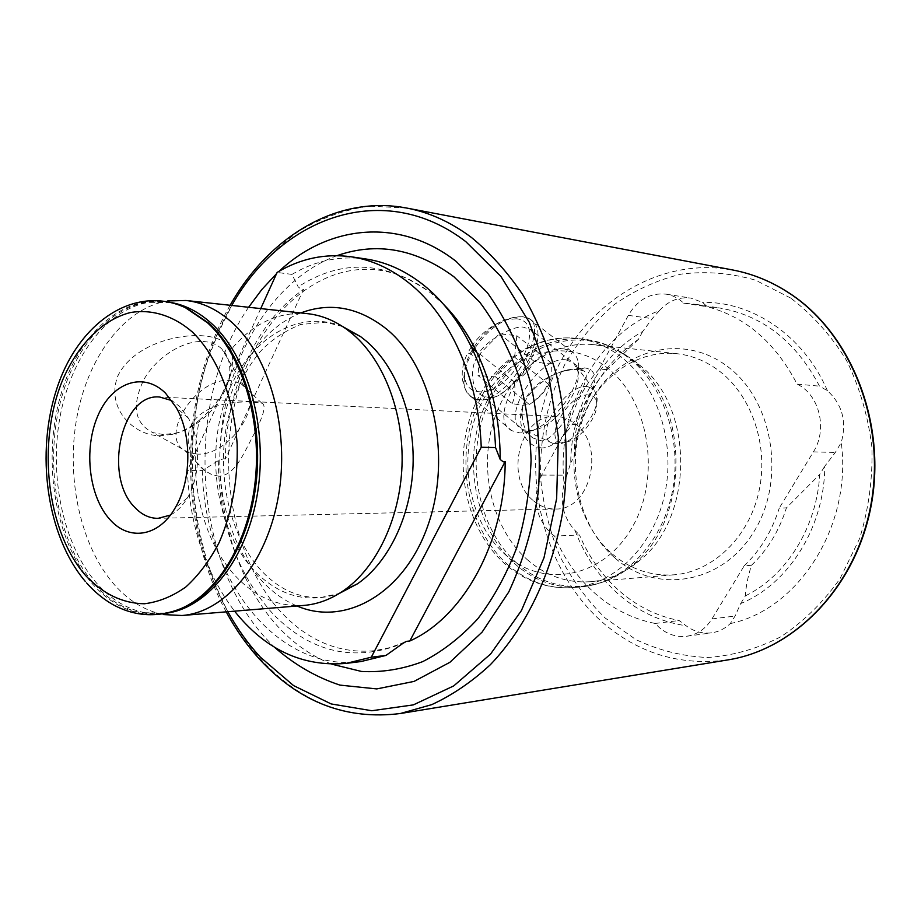 <?xml version="1.0" encoding="UTF-8"?>
<svg xmlns="http://www.w3.org/2000/svg" width="921" height="921" viewBox="0 0 921 921"><rect width="100%" height="100%" fill="white"/><g stroke="black" fill="none" stroke-linecap="round" stroke-linejoin="round"><path stroke-width="0.69" stroke-dasharray="4.61 3.45" d="M541.606 447.951C528.24 446.04 521.205 436.047 520.538 417.961C520.63 395.685 545.888 374.513 567.946 369.781L584.743 367.882C598.213 370.173 598.224 382.284 584.766 404.227C573.23 425.134 557.585 448.09 541.606 447.951M578.549 369.655C575.452 369.114 570.272 369.678 562.984 371.359C537.369 379.13 522.449 395.616 522.184 412.689C522.23 424.546 525.822 432.985 532.96 438.005L540.466 440.514C548.225 443.807 566.53 420.92 573.818 405.344C580.656 393.094 591.317 374.191 583.557 370.898L578.549 369.655L584.743 367.882M366.074 259.008C339.976 255.462 315.27 260.597 291.945 274.4L298.174 286.845L301.651 289.585L303.562 289.482L225.415 458.992C225.875 389.859 255.911 321.763 303.562 289.482M225.415 458.992L223.78 458.67L218.335 460.627L202.378 470.573L187.424 470.493C189.576 525.477 205.302 572.367 234.579 611.164M476.917 357.509C481.142 342.278 517.015 322.937 524.843 327.738L530.312 329.407L534.537 334.922C535.251 344.097 532.914 353.146 527.514 362.045C523.22 372.706 504.155 396.594 493.322 397.135L488.614 397.55L481.384 395.167C471.115 390.331 470.124 367.065 476.917 357.509L467.845 352.835C454.306 378.519 467.154 404.515 485.551 399.484C501.185 393.716 514.586 379.947 525.741 358.188C532.983 344.489 535.78 333.575 534.157 325.447C531.59 308.754 493.023 316.743 472.864 344.604M740.68 603.554L745.388 595.864C745.826 586.907 747.852 576.719 751.478 565.275L744.168 565.862L711.945 618.935C705.659 628.836 697.278 634.604 686.79 636.238C676.682 637.413 667.449 634.465 659.091 627.385L655.13 623.459C632.819 618.993 612.833 609.023 595.185 593.55C577.674 577.951 564.136 558.794 554.557 536.08L579.459 534.963C588.968 557.24 602.403 576.005 619.752 591.27C637.251 606.421 657.053 616.172 679.145 620.524L686.053 625.739C693.916 631.576 702.424 633.936 711.576 632.842C718.622 631.829 724.862 628.732 730.307 623.563L735.073 616.045L740.68 603.554C788.399 584.271 824.571 527.342 824.79 466.187L835.324 452.453L841.264 442.483C846.94 421.599 842.324 404.354 827.426 390.734L819.517 386.164C795.951 341.484 762.657 315.431 719.623 307.994L707.34 306.762L702.516 302.364L691.015 298.116C678.973 296.608 668.439 300.787 659.401 310.619C595.922 334.438 556.031 411.008 564.159 483.974C559.646 502.198 563.284 517.706 575.061 530.531L579.459 534.963M655.13 623.459L679.145 620.524M659.401 310.619L652.241 318.62L642.754 331.456C599.157 355.759 571.112 408.717 570.709 462.895L564.159 483.974M554.557 536.08L550.62 533.121C534.997 516.554 532.016 497.202 541.686 475.075L569.27 424.224L577.11 424.569C574.773 435.99 573.979 446.305 574.762 455.515L570.709 462.895M526.927 559.358C545.589 575.763 566.726 583.223 590.361 581.738C607.872 580.23 624.07 573.323 638.967 561.039C693.467 519.099 694.86 409.891 641.442 366.57L635.651 361.826C622.515 352.041 608.436 346.308 593.377 344.638C549.307 339.987 507.506 374.329 493.184 422.716C478.724 471.092 492.447 528.504 526.927 559.358M612.419 554.097C630.586 569.374 651.124 576.281 674.022 574.819C712.693 571.837 748.842 537.645 758.927 491.492C769.15 445.396 751.352 394.223 717.735 369.862C705.049 360.698 691.418 355.31 676.831 353.687C634.143 349.151 593.435 381.087 579.505 426.342C565.413 471.587 578.86 525.35 612.419 554.097M615.355 558.345C656.362 594.448 722.214 584.432 754.161 531.313C786.776 478.69 772.546 398.137 725.944 365.338C679.825 331.733 617.369 351.281 590.522 401.832C563.03 451.958 573.852 522.955 615.355 558.345M575.061 530.531C584.8 556.019 599.41 577.386 618.889 594.609C638.564 611.659 660.956 622.032 686.053 625.739M163.397 434.574L152.644 432.548C134.478 423.211 131.53 405.608 143.78 379.74C156.605 356.772 184.212 339.688 204.554 341.61C211.657 342.255 217.425 344.719 221.869 348.99C226.716 353.837 229.341 360.157 229.743 367.963C231.585 393.313 203.852 426.734 175.727 433.123L163.397 434.574M197.129 454.099L188.747 452.602L185.179 450.853C157.94 436.945 196.576 376.332 230.492 380.511L240.945 383.62L244.019 385.98C265.167 403.824 228.845 456.183 197.129 454.099M219.279 476.261L212.049 474.764L205.015 470.792C189.68 459.683 181.379 435.691 195.229 419.297C208.871 403.467 236.237 401.165 253.494 402.132L261.967 403.294C266.572 405.113 263.625 415.912 253.148 435.691C243.259 454.387 235.166 474.787 219.279 476.261M199.27 420.275C221.454 401.107 232.587 380.465 232.656 358.35L231.044 349.692C226.693 341.668 217.621 337.063 203.817 335.889C178.214 333.483 132.877 344.696 117.727 376.148C105.639 408.487 133.833 435.621 159.69 435.748L172.446 434.367C181.851 432.018 190.797 427.321 199.27 420.275C187.424 476.882 202.275 541.721 236.616 577.225C256.211 597.499 278.603 606.904 303.803 605.431M170.385 515.092C176.97 511.615 182.634 505.894 187.377 497.939C200.571 476.33 201.031 440.1 188.391 418.157L179.71 406.529L171.836 400.589M533.547 500.805C540.097 506.354 547.385 509.094 555.421 509.002C590.488 510.614 606.03 445.948 575.383 423.879C569.639 419.308 563.376 416.833 556.595 416.465C520.446 412.873 503.292 477.297 533.547 500.805M471.299 346.883L467.845 352.835M248.601 307.28C183.659 401.982 192.144 561.741 268.391 641.039L274.4 647.152M307.51 313.658C278.165 311.482 252.665 323.49 231.044 349.692M170.811 302.468L148.765 302.364L167.587 300.96C123.921 308.213 87.633 357.406 76.765 417.927C65.898 478.517 80.611 546.291 114.411 584.743C128.825 600.964 145.219 610.899 163.593 614.572L144.816 612.695L166.862 613.144M827.426 390.734C803.734 335.555 752.515 301.386 702.516 302.364M730.307 623.563C798.242 609.667 852.351 526.179 841.264 442.483M642.754 331.456L638.449 339.308C599.997 366.109 578.768 404.837 574.762 455.515M638.449 339.308L606.997 369.678C593.02 385.162 583.062 403.456 577.11 424.569M606.997 369.678L599.237 368.987C585.226 384.575 575.234 402.984 569.27 424.224M260.747 308.593L187.424 470.493M202.378 470.573C203.875 576.385 275.84 673.032 360.951 661.554M291.945 274.4L277.117 272.432M279.19 271.211L276.542 273.698M745.388 595.864C786.177 576.028 816.789 527.526 819.759 474.407L824.79 466.187M751.478 565.275C767.515 550.021 779.166 530.887 786.43 507.885L819.759 474.407M744.168 565.862C760.274 550.505 771.959 531.244 779.258 508.081L786.43 507.885M599.237 368.987L628.329 315.373C637.608 299.682 650.191 292.613 666.056 294.156C672.652 295.25 678.524 298.231 683.647 303.136L696.057 304.367C739.563 311.885 773.237 338.468 797.102 384.115C819.414 394.637 827.91 429.324 813.393 451.877L779.258 508.081M683.647 303.136L707.34 306.762M797.102 384.115L819.517 386.164M512.134 403.582C514.839 398.102 515.576 390.895 514.355 381.973C522.978 376.747 529.621 369.897 534.272 361.435L544.461 363.438L551.46 363.001L550.965 378.738L548.847 384.506L543.448 392.576L537.68 398.551L529.437 404.572L522.334 405.309L512.134 403.582L477.999 375.515L495.463 376.85L514.609 357.164L516.785 335.681L499.424 333.793L479.783 353.94L477.999 375.515M516.405 318.781L507.229 319.622C486.058 324.48 461.617 357.693 464.679 377.207C465.922 386.141 470.619 390.976 478.782 391.713C511.431 395.708 550.413 321.694 516.405 318.781M473.164 350.843C466.153 362.828 463.067 373.65 463.931 383.32C464.702 389.767 467.281 394.395 471.69 397.204L479.979 399.691C512.56 403.686 556.583 333.137 529.633 318.977L522.886 316.709L512.467 317.653C498.33 322.051 485.77 332.251 474.787 348.253M564.469 348.978C532.603 343.234 484.872 418.019 511.719 430.648L519.858 432.939L526.478 432.271C551.644 427.747 583.074 385.922 578.365 362.909C577.467 357.452 575.049 353.514 571.101 351.097L564.469 348.978M566.185 359.869C537.703 355.184 497.225 422.992 523.876 429.831L528.424 430.671L533.996 430.13C555.213 426.331 581.922 390.792 577.904 371.462L573.771 363.081L566.185 359.869M587.575 386.601C564.895 383.309 531.774 437.993 552.83 443.358L560.498 443.611C577.732 440.733 600.296 410.812 596.796 395.339L593.619 389.053L587.575 386.601M588.899 394.994C568.199 392.45 541.018 443.093 563.203 442.299L566.519 441.965C580.714 439.616 599.41 414.818 596.497 402.12C595.657 397.757 593.124 395.385 588.899 394.994M514.355 381.973L479.783 353.94M534.272 361.435L499.424 333.793M551.46 363.001L516.785 335.681M548.847 384.506L514.609 357.164M529.437 404.572L495.463 376.85M342.531 326.46C295.342 307.476 244.514 342.647 225.035 400.9C205.222 459.026 217.678 532.695 255.105 571.492C279.984 596.451 307.982 603.796 339.124 593.527M177.431 304.425C129.078 289.229 80.058 331.756 61.914 396.387C43.506 460.972 56.457 540.558 93.804 583.442C117.082 609.506 143.664 618.808 173.539 611.36M444.567 305.496L431.074 293.212C386.141 260.77 341.841 258.651 298.174 286.845M218.335 460.627C218.876 522.806 237.146 573.967 273.157 614.111C311.125 652.69 354.297 662.487 402.696 643.514M541.686 475.075L566.357 475.155M790.678 298.059L755.6 280.203C730.86 273.053 706.119 271.016 681.367 274.09C657.191 279.961 634.776 290.161 614.111 304.69C594.885 321.348 578.595 340.966 565.275 363.553C547.65 398.954 539.245 438.914 540.719 479.277C543.459 506.066 549.86 531.705 559.899 556.215C571.929 579.608 587.057 600.239 605.281 618.106L635.974 639.635C658.55 650.318 682.346 656.282 707.34 657.513C732.54 655.798 756.993 648.914 780.697 636.837C803.377 621.848 823.167 602.438 840.079 578.607L859.661 538.451C868.687 509.025 872.786 478.678 871.934 447.387C868.158 416.43 859.719 387.476 846.595 360.514C831.11 335.474 812.472 314.66 790.678 298.059M732.886 270.014C652.632 255.267 575.475 310.849 547.811 390.608C519.835 470.412 541.088 567.278 601.367 621.364C637.85 653.403 680.043 666.24 727.924 659.897M504.616 553.981C542.319 588.876 602.748 578.987 632.036 527.572C661.946 476.641 648.971 398.828 606.294 367.065C564.032 334.507 506.619 353.342 481.867 402.339C456.528 450.922 466.463 519.778 504.616 553.981M506.872 563.94C526.398 581.324 548.571 589.198 573.392 587.575C614.929 584.259 654.002 545.716 664.881 493.483C675.899 441.32 656.523 383.516 620.236 356.277C606.651 346.112 592.099 340.148 576.558 338.375C530.519 333.356 486.887 369.471 471.909 420.275C456.781 471.068 470.976 531.405 506.872 563.94M514.39 563.456C533.881 580.737 556.008 588.565 580.76 586.942C622.205 583.638 661.163 545.313 672.008 493.403C682.991 441.55 663.661 384.103 627.477 357.014C613.927 346.906 599.41 340.966 583.914 339.193C537.979 334.196 494.439 370.081 479.496 420.609C464.391 471.115 478.563 531.118 514.39 563.456M516.6 562.973C548.755 592.64 597.326 595.127 632.635 564.93C689.242 521.39 690.692 407.496 635.214 362.529L629.204 357.601C582.141 321.982 518.73 343.119 491.526 396.813C463.689 450.07 474.557 525.281 516.6 562.973M406.76 208.065L369.252 206.097C344.535 209.723 321.072 218.081 298.853 231.171C277.693 246.632 258.813 265.628 242.188 288.169C227.073 312.311 214.812 338.606 205.418 367.065C175.681 468.386 197.508 590.096 262.048 660.599C301.121 702.481 347.217 720.118 400.324 713.522M231.758 305.45C179.814 393.221 178.167 522.644 227.867 611.717M337.063 255.635C277.992 277.163 234.026 344.178 222.732 420.379C211.634 496.707 233.082 578.987 279.57 628.364C295.065 644.642 312.495 656.581 331.859 664.191M300.787 312.933C259.849 329.016 229.03 377.61 221.535 433.054C214.156 488.556 230.227 547.903 263.383 582.498C273.514 592.963 284.739 600.803 297.057 605.995M177.603 304.46L165.25 301.858L148.765 302.364C106.019 309.491 70.468 358.177 59.796 418.099C49.147 478.08 63.561 545.197 96.659 583.223C110.773 599.26 126.822 609.08 144.816 612.695L161.279 613.616L173.689 611.325M185.098 307.499C135.94 284.716 82.752 324.353 62.214 390.159C41.307 455.837 53.683 539.361 92.33 583.764C118.533 612.868 148.177 621.099 181.264 608.482M711.945 618.935L735.073 616.045M628.329 315.373L652.241 318.62M813.393 451.877L835.324 452.453M527.514 362.045L525.741 358.188M520.561 417.961L522.149 412.689M567.935 369.781L563.03 371.451M342.589 326.506L325.24 322.235L300.603 324.491C283.898 331.353 270.267 340.597 259.699 352.225C242.822 372.809 231.562 398.459 225.921 429.174C217.206 481.994 232.104 539.994 262.393 571.803C280.157 590.119 299.947 598.615 321.74 597.315L339.193 593.492M405.044 642.018L389.813 647.647L374.41 650.721C339.907 653.841 309.191 641.407 282.263 613.398C234.475 562.823 216.147 470.573 237.376 393.382C258.502 316.087 317.664 261.61 379.256 270.187C397.826 272.835 415.544 280.859 432.433 294.283L443.68 304.471M532.96 438.005L481.384 395.167M641.442 366.57L629.031 357.498C615.078 347.148 600.043 341.046 583.914 339.193L576.558 338.375C529.103 333.218 484.515 369.459 469.319 419.988C453.926 470.527 467.949 530.577 504.42 563.433C524.556 581.209 547.546 589.256 573.392 587.575L580.76 586.942C599.536 585.238 616.828 577.893 632.635 564.93L638.967 561.039M674.022 574.819L590.361 581.738M188.747 452.602L152.644 432.548M205.015 470.792L185.179 450.853M555.421 509.002L158.113 518.339M230.123 305.277C178.858 393.751 177.223 522.103 226.221 611.855M85.135 581.232L86.804 583.154M188.391 418.157L176.337 407.692M187.377 497.939L175.059 508.093M556.595 416.465L159.667 397.02M229.743 367.963L232.656 358.35M175.727 433.123L172.446 434.367M261.967 403.294L240.945 383.62M244.019 385.98L221.869 348.99M676.831 353.687L593.377 344.638M686.79 636.238L711.576 632.842M696.057 304.367L719.623 307.994M666.056 294.156L691.015 298.116M583.557 370.898L530.312 329.407M534.548 334.922L534.157 325.458M493.322 397.135L485.54 399.472M533.743 401.683L543.194 392.404L550.977 378.75M464.679 377.207L463.931 383.32M507.229 319.622L512.467 317.653M471.69 397.204L511.719 430.648M552.83 443.358L523.876 429.831M596.497 402.12L596.796 395.339M566.519 441.965L560.498 443.611M593.619 389.053L573.771 363.081M577.904 371.462L578.365 362.909M533.996 430.13L526.478 432.271M529.633 318.977L571.101 351.097"/><path stroke-width="1.38" d="M234.579 611.164C265.283 649.616 302.491 667.023 346.215 663.385L360.951 661.554L385.98 655.418L402.696 643.514L406.46 641.35L409.81 641.004L505.192 461.548C505.007 542.411 463.298 617.197 409.81 641.004M505.192 461.548L503.315 461.87L500.218 459.487L495.556 447.571C493.921 410.731 485.828 377.15 471.276 346.826C458.543 320.911 442.587 300.269 423.395 284.9C405.344 270.67 386.233 262.036 366.074 259.008L351.385 256.809C325.228 253.263 300.465 258.467 277.117 272.432L260.747 308.593M171.836 400.589L159.667 397.02C121.238 392.91 103.083 476.733 134.915 507.506C141.822 514.793 149.559 518.408 158.113 518.339L170.385 515.092M472.864 344.604L471.299 346.883M274.4 647.152C294.363 664.651 316.225 677.303 339.976 685.12L376.781 688.92L414.07 681.402L449.885 662.314L482.132 632.082L508.772 591.961C523.243 560.935 533.121 527.238 538.428 490.893C540.8 453.949 538.163 417.812 530.519 382.457C520.135 348.599 505.756 318.689 487.393 292.728L456.079 261.357C399.196 216.919 328.21 225.115 279.19 271.211M163.593 614.572L182.001 615.504L303.803 605.431C317.63 604.28 330.927 599.318 343.683 590.545C376.482 567.82 400.059 518.696 402.005 465.623C403.905 412.55 383.953 360.687 352.801 334.15L347.01 329.557C334.484 320.473 321.314 315.178 307.51 313.658L186.007 300.488L167.587 300.96M182.001 615.504C224.977 612.373 266.457 563.986 278.246 497.098C290.196 430.303 269.738 356.185 231.804 322.315C217.494 309.56 202.229 302.284 186.007 300.488M110.002 519.651C128.928 541.249 158.608 536.978 175.059 508.093C191.556 480.992 192.132 435.207 176.337 407.692L165.504 393.152C143.031 370.921 111.545 382.814 97.661 416.246C83.454 449.39 88.969 496.822 110.002 519.651M495.556 447.571L481.234 447.238C478.897 378.842 449.862 315.258 408.855 282.897C390.746 268.541 371.589 259.849 351.385 256.809M346.215 663.385L371.301 657.203L481.234 447.238M385.98 655.418L371.301 657.203M276.542 273.698L261.84 289.505L248.601 307.28M474.787 348.253L473.164 350.843M339.124 593.527L357.532 583.787C388.8 562.155 411.203 515.656 413.045 465.496C414.853 415.336 395.892 366.282 366.201 341.035L360.675 336.672L342.531 326.46M173.539 611.36L182.565 608.067C219.946 591.927 250.777 539.925 256.614 478.436C262.485 416.96 242.361 353.802 208.779 323.202L186.387 307.948L177.431 304.425M500.218 459.487C500.08 420.333 492.286 384.633 476.848 352.375C467.926 334.127 457.173 318.493 444.567 305.496M790.748 294.156C772.5 281.93 753.205 273.882 732.886 270.014C753.32 273.905 772.707 281.987 791.035 294.26C851.303 334.438 886.393 422.244 871.404 504.248C856.634 586.332 795.168 649.386 727.924 659.897C794.869 649.443 856.242 586.435 871.001 504.236C885.967 422.129 850.843 334.242 790.748 294.156M260.62 660.345C300.027 702.47 346.595 720.199 400.324 713.522L431.765 704.634C452.395 695.09 471.932 681.793 490.363 664.709C525.879 627.638 552.093 573.449 562.662 512.329C569.086 466.061 566.864 418.491 556.272 374.018C547.765 345.145 536.552 318.631 522.633 294.501C507.39 272.086 490.363 253.102 471.552 237.549C450.956 222.168 429.359 212.337 406.76 208.065C336.982 194.63 268.736 236.858 230.123 305.277M227.867 611.717C237.181 628.629 248.025 643.791 260.401 657.191L293.557 685.592L331.192 703.943L371.75 710.736L413.345 704.887L453.765 685.88L490.594 654.037L521.413 610.577L544 557.735L556.641 498.652L558.356 437.072L549.008 377.034L529.368 322.408L500.943 276.461L465.819 241.659C383.988 178.662 281.4 216.769 231.758 305.45M331.859 664.191L361.55 671.467C382.054 672.549 402.442 669.256 422.739 661.612C442.61 651.435 461.007 637.113 477.93 618.636C493.633 597.994 506.573 574.313 516.762 547.604C525.074 519.617 529.851 490.525 531.083 460.327C530.174 430.119 525.73 401.049 517.729 373.097C507.828 346.411 495.164 322.764 479.726 302.157L453.857 276.726C415.878 248.762 376.942 241.739 337.063 255.635M297.057 605.995C345.398 626.936 404.895 593.377 428.392 524.084C452.326 455.089 432.421 366.466 386.475 329.004C358.925 307.269 330.363 301.904 300.787 312.933M166.862 613.144C208.227 607.503 247.047 558.633 257.5 493.253C268.103 427.943 248.048 356.542 211.588 323.524C198.844 311.989 185.248 304.966 170.811 302.468M86.804 583.154C94.598 591.915 103.175 598.984 112.512 604.372C134.593 616.61 157.514 617.979 181.264 608.482C218.726 592.295 249.637 540.155 255.485 478.471C261.368 416.822 241.198 353.48 207.547 322.799L185.098 307.499C133.741 284.117 78.366 323.052 57.09 387.833C35.309 452.545 46.464 535.412 85.135 581.232M192.339 331.986C173.206 315.489 151.574 308.949 130.368 312.553C102.358 319.679 77.836 344.776 62.686 379.947C36.69 442.759 46.453 530.669 85.526 575.418C102.887 593.907 122.481 603.359 144.321 603.773C158.677 602.023 172.538 596.394 185.915 586.907C198.671 575.291 209.769 560.452 219.221 542.411C232.034 512.698 238.009 479.968 237.158 444.233C234.084 397.872 217.103 356.185 192.339 331.986M347.01 329.557L360.675 336.672L342.589 326.506M185.098 307.499L177.603 304.46M406.46 641.35L405.044 642.018M471.276 346.826L476.848 352.375C467.649 333.425 456.597 317.457 443.68 304.471M181.264 608.482L173.689 611.325M343.683 590.545L357.532 583.787L339.193 593.492M732.886 270.014L406.76 208.065M226.221 611.855C235.857 629.699 247.15 645.679 260.125 659.816M727.924 659.897L400.324 713.522"/></g></svg>
